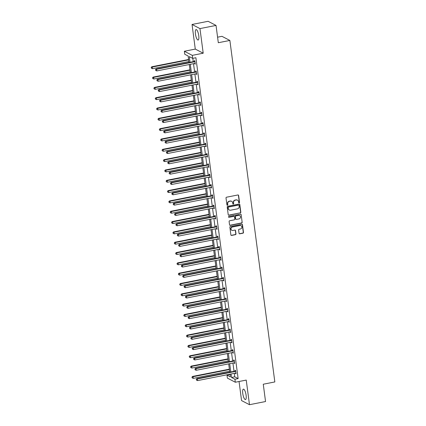 <?xml version="1.0" encoding="UTF-8"?>
<svg xmlns="http://www.w3.org/2000/svg" width="426" height="426" viewBox="0 0 426 426"><rect width="100%" height="100%" fill="white"/><g stroke="black" fill="none" stroke-linecap="round" stroke-linejoin="round"><path stroke-width="0.64" d="M239.156 202.936A0.469 0.437 117.5 0 0 239.54 202.393L238.629 195.491A0.671 0.628 117.5 0 0 237.91 194.97L226.557 197.211A0.671 0.628 117.5 0 0 226.014 197.983L226.925 204.885A0.469 0.437 117.5 0 0 227.425 205.252A0.469 0.437 117.5 0 0 227.803 204.709L227.686 203.814A2.146 2.008 117.5 0 1 229.433 201.338L230.381 201.152A2.146 2.008 117.5 0 1 232.671 202.835L232.788 203.724A0.469 0.437 117.5 0 0 233.288 204.091A0.469 0.437 117.5 0 0 233.672 203.553L233.554 202.659A2.146 2.008 117.5 0 1 235.301 200.183L236.244 199.996A2.146 2.008 117.5 0 1 238.539 201.674L238.656 202.568A0.469 0.437 117.5 0 0 239.156 202.936M238.778 202.824A0.469 0.437 117.5 0 0 239.321 202.281L238.416 195.38A0.671 0.628 117.5 0 0 238.193 194.98M227.047 205.14A0.469 0.437 117.5 0 0 227.59 204.597L227.686 203.814M232.915 203.985A0.469 0.437 117.5 0 0 233.459 203.442L233.554 202.659M242.761 393.502A5.325 1.507 78.8 0 1 243.4 389.14A5.325 1.507 78.8 0 1 246.1 395.237A5.325 1.507 78.8 0 1 245.461 399.593A5.325 1.507 78.8 0 1 242.761 393.502M195.422 33.936A5.325 1.507 78.8 0 1 196.061 29.575A5.325 1.507 78.8 0 1 198.766 35.672A5.325 1.507 78.8 0 1 198.127 40.028A5.325 1.507 78.8 0 1 195.422 33.936M192.041 24.468L208.106 21.3L216.03 25.422L199.964 28.595L192.041 24.468L195.284 49.086L184.362 51.242L192.286 55.364L192.68 58.373L189.288 56.61L190.033 62.287M239.05 381.504L241.558 400.578L249.482 404.7L246.239 380.083L235.317 382.239L227.393 378.118L226.999 375.109L230.391 376.877L230.04 374.193M216.03 25.422L218.309 42.722L229.875 40.443L274.834 381.941L263.268 384.225L265.547 401.532L249.482 404.7M239.045 233.294A0.671 0.628 117.5 0 0 239.758 233.821L242.942 233.192A0.671 0.628 117.5 0 0 243.491 232.415L242.479 224.752A0.671 0.628 117.5 0 0 241.766 224.23L230.413 226.467A0.671 0.628 117.5 0 0 229.864 227.244L230.876 234.907A0.671 0.628 117.5 0 0 231.59 235.434L235.44 234.673A0.671 0.628 117.5 0 0 235.983 233.901L235.551 230.62A0.671 0.628 117.5 0 0 234.838 230.093L232.926 230.471A1.795 1.677 117.5 0 1 231.025 228.501A1.795 1.677 117.5 0 1 232.474 226.994L239.945 225.519A1.795 1.677 117.5 0 1 241.846 227.489A1.795 1.677 117.5 0 1 240.402 228.996L239.156 229.241A0.671 0.628 117.5 0 0 238.613 230.013L239.045 233.294M195.284 49.086L203.207 53.207L199.964 28.595M203.207 53.207L192.286 55.364M234.284 373.357L234.742 376.829L238.134 378.597L195.891 57.739L192.68 58.373M238.134 378.597L234.923 379.231L235.317 382.239M240.285 212.989A0.671 0.628 117.5 0 0 240.828 212.217L239.822 204.555A0.671 0.628 117.5 0 0 239.103 204.027L227.75 206.269A0.671 0.628 117.5 0 0 227.207 207.041L228.219 214.709A0.671 0.628 117.5 0 0 228.932 215.231L240.072 212.883A0.671 0.628 117.5 0 0 240.615 212.105L239.609 204.443A0.671 0.628 117.5 0 0 239.385 204.038M241.153 214.651L242.16 222.319A0.671 0.628 117.5 0 1 241.617 223.091L230.264 225.333A0.671 0.628 117.5 0 1 229.545 224.806L229.113 221.525A0.671 0.628 117.5 0 1 229.662 220.753L234.263 219.843A0.671 0.628 117.5 0 0 234.811 219.07L234.524 216.893A0.671 0.628 117.5 0 0 233.805 216.371L229.012 217.313A0.469 0.437 117.5 0 1 228.517 216.802A0.469 0.437 117.5 0 1 228.895 216.408L240.434 214.129A0.671 0.628 117.5 0 1 241.153 214.651L242.16 222.319M229.875 40.443L221.951 36.322L217.579 37.184M189 62.489L188.148 56.019L184.756 54.251L184.362 51.242M230.077 374.502L226.999 375.109M229.774 372.164L228.682 363.868M228.411 361.839L227.319 353.548M227.053 351.519L225.961 343.223M225.695 341.194L224.603 332.903M224.337 330.874L223.245 322.578M222.979 320.549L221.887 312.258M221.616 310.229L220.524 301.933M220.258 299.904L219.166 291.613M218.9 289.584L217.808 281.288M217.542 279.259L216.451 270.968M216.184 268.939L215.093 260.643M214.821 258.614L213.73 250.323M213.463 248.294L212.372 239.998M212.105 237.969L211.014 229.678M210.748 227.649L209.656 219.353M209.39 217.329L208.298 209.033M208.026 207.004L206.935 198.713M206.669 196.684L205.577 188.388M205.311 186.359L204.219 178.068M203.953 176.039L202.861 167.743M202.595 165.714L201.498 157.423M201.232 155.394L200.14 147.098M199.874 145.069L198.782 136.778M198.516 134.749L197.424 126.453M197.158 124.424L196.066 116.133M195.8 114.104L194.703 105.808M194.437 103.779L193.345 95.488M193.079 93.459L191.988 85.163M191.721 83.134L190.63 74.843M190.363 72.814L189.272 64.518M231.068 373.991L231.526 377.463L234.923 379.231M190.3 64.315L191.391 72.612M191.657 74.635L192.749 82.932M193.021 84.96L194.112 93.251M194.378 95.28L195.47 103.577M195.736 105.605L196.828 113.896M197.094 115.925L198.186 124.222M198.452 126.25L199.544 134.541M199.815 136.57L200.907 144.867M201.173 146.895L202.265 155.186M202.531 157.215L203.623 165.512M203.889 167.54L204.981 175.831M205.247 177.86L206.338 186.157M206.61 188.185L207.702 196.477M207.968 198.505L209.06 206.802M209.326 208.831L210.417 217.122M210.684 219.15L211.775 227.447M212.041 229.476L213.133 237.767M213.405 239.795L214.496 248.092M214.763 250.121L215.854 258.412M216.12 260.44L217.212 268.737M217.478 270.766L218.57 279.057M218.836 281.085L219.933 289.382M220.199 291.411L221.291 299.702M221.557 301.73L222.649 310.027M222.915 312.056L224.007 320.347M224.273 322.375L225.365 330.672M225.636 332.701L226.728 340.992M226.994 343.021L228.086 351.317M228.352 353.346L229.444 361.637M229.71 363.666L230.801 371.962M234.742 376.829L231.526 377.463M192.813 58.346L193.244 61.653M193.51 63.682L194.607 71.973M194.874 74.002L195.965 82.298M196.232 84.327L197.323 92.618M197.589 94.647L198.681 102.943M198.947 104.972L200.039 113.263M200.311 115.292L201.402 123.588M201.668 125.617L202.76 133.908M203.026 135.937L204.118 144.233M204.384 146.262L205.476 154.553M205.742 156.582L206.834 164.878M207.105 166.907L208.197 175.198M208.463 177.227L209.555 185.523M209.821 187.552L210.913 195.843M211.179 197.872L212.27 206.168M212.537 208.197L213.628 216.488M213.9 218.517L214.992 226.813M215.258 228.842L216.349 237.133M216.616 239.162L217.707 247.458M217.974 249.487L219.065 257.778M219.331 259.807L220.423 268.103M220.695 270.132L221.786 278.423M222.052 280.452L223.144 288.748M223.41 290.777L224.502 299.068M224.768 301.097L225.86 309.393M226.126 311.422L227.218 319.713M227.489 321.742L228.581 330.038M228.847 332.067L229.939 340.358M230.205 342.387L231.297 350.683M231.563 352.712L232.655 361.003M232.921 363.032L234.018 371.328M235.189 371.003L235.093 370.263L235.626 370.545L236.063 373.852L235.466 373.123M233.831 360.684L233.736 359.943L234.268 360.22L234.705 363.527L234.108 362.798M232.474 350.358L232.372 349.618L232.91 349.9L233.347 353.207L232.75 352.478M231.11 340.039L231.014 339.298L231.552 339.575L231.989 342.882L231.393 342.153M229.752 329.713L229.657 328.973L230.194 329.255L230.626 332.562L230.035 331.833M228.395 319.393L228.299 318.653L228.831 318.93L229.268 322.237L228.671 321.508M227.037 309.068L226.941 308.328L227.473 308.61L227.91 311.917L227.314 311.188M225.679 298.748L225.578 298.008L226.115 298.285L226.552 301.592L225.956 300.863M224.316 288.423L224.22 287.683L224.758 287.965L225.189 291.272L224.598 290.543M222.958 278.103L222.862 277.363L223.394 277.64L223.831 280.947L223.24 280.217M221.6 267.778L221.504 267.038L222.037 267.32L222.473 270.627L221.877 269.898M220.242 257.458L220.146 256.718L220.679 256.995L221.115 260.307L220.519 259.572M218.884 247.133L218.783 246.393L219.321 246.675L219.757 249.982L219.161 249.253M217.521 236.813L217.425 236.073L217.963 236.35L218.394 239.662L217.803 238.927M216.163 226.488L216.067 225.748L216.6 226.03L217.036 229.337L216.445 228.608M214.805 216.168L214.709 215.428L215.242 215.705L215.678 219.017L215.082 218.282M213.447 205.843L213.346 205.103L213.884 205.385L214.321 208.692L213.724 207.963M212.089 195.523L211.988 194.783L212.526 195.06L212.963 198.372L212.366 197.637M210.726 185.198L210.63 184.458L211.168 184.74L211.6 188.047L211.008 187.318M209.368 174.878L209.272 174.138L209.805 174.415L210.242 177.727L209.645 176.992M208.01 164.558L207.915 163.818L208.447 164.095L208.884 167.402L208.287 166.672M206.653 154.233L206.551 153.493L207.089 153.77L207.526 157.082L206.929 156.347M205.295 143.913L205.194 143.173L205.731 143.45L206.168 146.757L205.572 146.027M203.932 133.588L203.836 132.848L204.374 133.125L204.805 136.437L204.214 135.702M202.574 123.268L202.478 122.528L203.01 122.805L203.447 126.112L202.851 125.382M201.216 112.943L201.12 112.203L201.652 112.48L202.089 115.792L201.493 115.057M199.858 102.623L199.757 101.883L200.295 102.16L200.731 105.467L200.135 104.737M198.5 92.298L198.399 91.558L198.937 91.835L199.373 95.147L198.777 94.412M197.137 81.978L197.041 81.238L197.579 81.515L198.01 84.822L197.419 84.092M195.779 71.653L195.683 70.913L196.216 71.19L196.652 74.502L196.056 73.767M194.421 61.333L194.325 60.593L194.858 60.87L195.294 64.177L194.698 63.447M194.757 63.9L195.246 63.804M196.12 74.22L196.604 74.124M197.478 84.545L197.962 84.449M198.835 94.865L199.32 94.769M200.193 105.19L200.683 105.094M201.551 115.51L202.041 115.414M202.914 125.835L203.399 125.739M204.272 136.155L204.757 136.059M205.63 146.48L206.115 146.384M206.988 156.8L207.478 156.704M208.346 167.125L208.836 167.029M209.709 177.445L210.194 177.349M211.067 187.77L211.552 187.674M212.425 198.09L212.909 197.994M213.783 208.415L214.273 208.319M215.141 218.735L215.631 218.639M216.504 229.06L216.988 228.964M217.862 239.38L218.346 239.284M219.22 249.705L219.704 249.609M220.577 260.025L221.067 259.929M221.941 270.35L222.425 270.254M223.299 280.67L223.783 280.574M224.656 290.995L225.141 290.899M226.014 301.315L226.499 301.219M227.372 311.64L227.862 311.544M228.735 321.96L229.22 321.864M230.093 332.285L230.578 332.189M231.451 342.605L231.936 342.509M232.809 352.93L233.294 352.834M234.167 363.25L234.657 363.154M235.53 373.575L236.015 373.48M237.399 200.119A2.146 2.008 117.5 0 0 236.031 199.885L236.244 199.996M233.341 202.547A2.146 2.008 117.5 0 1 235.083 200.071L236.031 199.885M231.536 201.274A2.146 2.008 117.5 0 0 230.168 201.04L230.381 201.152M227.473 203.703A2.146 2.008 117.5 0 1 229.22 201.226L230.168 201.04M228.437 215.109A0.671 0.628 117.5 0 0 228.719 215.119L240.072 212.883M239.034 205.444A0.469 0.437 117.5 0 0 238.533 205.076L228.565 207.041A0.469 0.437 117.5 0 0 228.187 207.584L228.309 208.527A2.146 2.008 117.5 0 0 230.599 210.204L237.41 208.862A2.146 2.008 117.5 0 0 239.156 206.386L239.034 205.444M238.693 205.071A0.469 0.437 117.5 0 0 238.315 204.965L238.533 205.076M229.231 209.97A2.146 2.008 117.5 0 1 228.096 208.415L227.969 207.473A0.469 0.437 117.5 0 1 228.352 206.929L238.315 204.965M229.768 225.21A0.671 0.628 117.5 0 0 230.051 225.221L241.404 222.979A0.671 0.628 117.5 0 0 241.947 222.207M234.087 216.381A0.671 0.628 117.5 0 0 233.592 216.259L229.012 217.313M239.039 218.9A1.795 1.677 117.5 0 0 239.641 215.572A1.795 1.677 117.5 0 0 238.587 215.428L235.951 215.945A0.671 0.628 117.5 0 0 235.408 216.722L235.69 218.895A0.671 0.628 117.5 0 0 236.409 219.422L239.039 218.9M239.529 215.524A1.795 1.677 117.5 0 0 238.368 215.316L238.587 215.428M235.913 219.299A0.671 0.628 117.5 0 1 235.477 218.783L235.189 216.61A0.671 0.628 117.5 0 1 235.738 215.833L238.368 215.316M240.935 214.544A0.671 0.628 117.5 0 0 240.717 214.14M240.892 225.615A1.795 1.677 117.5 0 0 239.731 225.407L239.945 225.519M231.765 230.264A1.795 1.677 117.5 0 1 232.255 226.882L239.731 225.407M231.094 235.312A0.671 0.628 117.5 0 0 231.377 235.322L235.227 234.561A0.671 0.628 117.5 0 0 235.77 233.789L235.338 230.509A0.671 0.628 117.5 0 0 235.12 230.104M239.263 233.698A0.671 0.628 117.5 0 0 239.545 233.709L242.729 233.081A0.671 0.628 117.5 0 0 243.278 232.303L242.266 224.64A0.671 0.628 117.5 0 0 242.048 224.236M188.606 59.496L151.773 66.765L152.311 67.042L152.529 68.698L188.878 61.525M188.659 59.869L152.311 67.042L151.166 67.51L151.47 68.282L151.379 67.622M152.529 68.698L151.47 68.282M151.166 67.51L151.773 66.765M194.634 61.765L194.096 61.482L156.06 68.991L156.592 69.273L194.634 61.765A0.682 0.639 117.5 0 0 194.868 61.669L194.954 61.61M155.66 69.848L155.751 70.508L155.66 69.848L156.592 69.273L156.811 70.924L194.852 63.415A0.682 0.639 117.5 0 1 195.097 63.415L195.199 63.437M194.096 61.482A0.682 0.639 117.5 0 0 194.331 61.387L194.879 61.035M156.06 68.991L155.447 69.736M155.751 70.508L156.811 70.924M189.969 69.816L153.136 77.085L153.669 77.367L153.887 79.018L190.236 71.845M190.017 70.189L153.669 77.367L152.524 77.83L152.827 78.608L152.737 77.942M153.887 79.018L152.827 78.608M152.524 77.83L153.136 77.085M191.327 80.141L154.494 87.41L155.027 87.687L155.245 89.343L191.594 82.17M191.375 80.514L155.027 87.687L153.882 88.155L154.185 88.927L154.1 88.267M155.245 89.343L154.185 88.927M153.882 88.155L154.494 87.41M195.992 72.085L195.459 71.808L157.418 79.316L157.95 79.593L195.992 72.085A0.682 0.639 117.5 0 0 196.226 71.989L196.317 71.93M157.024 80.173L157.109 80.834L157.024 80.173L157.95 79.593L158.168 81.249L196.21 73.741A0.682 0.639 117.5 0 1 196.455 73.741L196.556 73.762M195.459 71.808A0.682 0.639 117.5 0 0 195.688 71.712L196.237 71.355M157.418 79.316L156.805 80.061M157.109 80.834L158.168 81.249M197.35 82.41L196.817 82.127L158.776 89.636L159.313 89.918L197.35 82.41A0.682 0.639 117.5 0 0 197.584 82.314L197.675 82.255M158.381 90.493L158.467 91.153L158.381 90.493L159.313 89.918L159.532 91.569L197.568 84.06A0.682 0.639 117.5 0 1 197.813 84.06L197.914 84.082M196.817 82.127A0.682 0.639 117.5 0 0 197.052 82.032L197.6 81.68M158.776 89.636L158.168 90.381M158.467 91.153L159.532 91.569M192.685 90.461L155.852 97.73L156.39 98.012L156.603 99.663L192.951 92.49M192.733 90.834L156.39 98.012L155.245 98.475L155.543 99.247L155.458 98.587M156.603 99.663L155.543 99.247M155.245 98.475L155.852 97.73M198.708 92.73L198.175 92.453L160.133 99.961L160.671 100.238L198.708 92.73A0.682 0.639 117.5 0 0 198.942 92.634L199.033 92.575M159.739 100.818L159.825 101.479L159.739 100.818L160.671 100.238L160.89 101.894L198.926 94.386A0.682 0.639 117.5 0 1 199.176 94.386L199.272 94.407M198.175 92.453A0.682 0.639 117.5 0 0 198.41 92.357L198.958 92M160.133 99.961L159.526 100.706M159.825 101.479L160.89 101.894M194.043 100.786L157.21 108.055L157.748 108.332L157.966 109.988L194.309 102.815M194.096 101.159L157.748 108.332L156.603 108.8L156.901 109.573L156.816 108.912M157.966 109.988L156.901 109.573M156.603 108.8L157.21 108.055M200.071 103.055L199.533 102.772L161.491 110.281L162.029 110.563L200.071 103.055A0.682 0.639 117.5 0 0 200.305 102.959L200.39 102.9M161.097 111.138L161.188 111.798L161.097 111.138L162.029 110.563L162.247 112.214L200.289 104.705A0.682 0.639 117.5 0 1 200.534 104.705L200.63 104.727M199.533 102.772A0.682 0.639 117.5 0 0 199.767 102.677L200.316 102.325M161.491 110.281L160.884 111.026M161.188 111.798L162.247 112.214M195.401 111.106L158.568 118.375L159.106 118.657L159.324 120.308L195.672 113.135M195.454 111.479L159.106 118.657L157.961 119.12L158.264 119.892L158.174 119.232M159.324 120.308L158.264 119.892M157.961 119.12L158.568 118.375M201.429 113.375L200.891 113.098L162.854 120.606L163.387 120.883L201.429 113.375A0.682 0.639 117.5 0 0 201.663 113.279L201.748 113.22M162.455 121.463L162.546 122.124L162.455 121.463L163.387 120.883L163.605 122.539L201.647 115.031A0.682 0.639 117.5 0 1 201.892 115.031L201.993 115.052M200.891 113.098A0.682 0.639 117.5 0 0 201.125 113.002L201.674 112.645M162.854 120.606L162.242 121.351M162.546 122.124L163.605 122.539M196.764 121.431L159.931 128.7L160.464 128.977L160.682 130.633L197.03 123.46M196.812 121.804L160.464 128.977L159.319 129.445L159.622 130.218L159.532 129.557M160.682 130.633L159.622 130.218M159.319 129.445L159.931 128.7M202.787 123.7L202.254 123.418L164.212 130.926L164.745 131.208L202.787 123.7A0.682 0.639 117.5 0 0 203.021 123.604L203.111 123.545M163.818 131.783L163.904 132.443L163.818 131.783L164.745 131.208L164.963 132.859L203.005 125.35A0.682 0.639 117.5 0 1 203.25 125.35L203.351 125.372M202.254 123.418A0.682 0.639 117.5 0 0 202.483 123.322L203.032 122.97M164.212 130.926L163.6 131.671M163.904 132.443L164.963 132.859M198.122 131.751L161.289 139.02L161.821 139.302L162.04 140.953L198.388 133.78M198.17 132.124L161.821 139.302L160.677 139.765L160.98 140.537L160.895 139.877M162.04 140.953L160.98 140.537M160.677 139.765L161.289 139.02M204.145 134.02L203.612 133.743L165.57 141.251L166.108 141.528L204.145 134.02A0.682 0.639 117.5 0 0 204.379 133.924L204.469 133.865M165.176 142.108L165.261 142.769L165.176 142.108L166.108 141.528L166.326 143.184L204.363 135.676A0.682 0.639 117.5 0 1 204.608 135.676L204.709 135.697M203.612 133.743A0.682 0.639 117.5 0 0 203.846 133.647L204.395 133.29M165.57 141.251L164.963 141.996M165.261 142.769L166.326 143.184M199.48 142.076L162.647 149.345L163.185 149.622L163.398 151.278L199.746 144.105M199.528 142.449L163.185 149.622L162.04 150.09L162.338 150.863L162.253 150.202M163.398 151.278L162.338 150.863M162.04 150.09L162.647 149.345M205.502 144.345L204.97 144.063L166.928 151.571L167.466 151.853L205.502 144.345A0.682 0.639 117.5 0 0 205.737 144.249L205.827 144.19M166.534 152.428L166.619 153.088L166.534 152.428L167.466 151.853L167.684 153.504L205.721 145.996A0.682 0.639 117.5 0 1 205.971 145.996L206.067 146.017M204.97 144.063A0.682 0.639 117.5 0 0 205.204 143.967L205.753 143.615M166.928 151.571L166.321 152.316M166.619 153.088L167.684 153.504M200.838 152.396L164.005 159.665L164.542 159.947L164.761 161.598L201.104 154.425M200.891 152.769L164.542 159.947L163.398 160.41L163.696 161.182L163.611 160.522M164.761 161.598L163.696 161.182M163.398 160.41L164.005 159.665M202.196 162.721L165.363 169.99L165.9 170.267L166.119 171.923L202.467 164.75M202.249 163.094L165.9 170.267L164.755 170.735L165.059 171.508L164.969 170.847M166.119 171.923L165.059 171.508M164.755 170.735L165.363 169.99M203.559 173.041L166.726 180.31L167.258 180.592L167.477 182.243L203.825 175.07M203.607 173.414L167.258 180.592L166.113 181.055L166.417 181.827L166.326 181.167M167.477 182.243L166.417 181.827M166.113 181.055L166.726 180.31M204.917 183.366L168.084 190.635L168.616 190.912L168.834 192.568L205.183 185.39M204.965 183.739L168.616 190.912L167.471 191.38L167.775 192.153L167.69 191.492M168.834 192.568L167.775 192.153M167.471 191.38L168.084 190.635M206.275 193.686L169.441 200.955L169.979 201.237L170.192 202.888L206.541 195.715M206.322 194.059L169.979 201.237L168.834 201.7L169.133 202.472L169.047 201.812M170.192 202.888L169.133 202.472M168.834 201.7L169.441 200.955M207.632 204.006L170.799 211.28L171.337 211.557L171.556 213.213L207.899 206.035M207.686 204.384L171.337 211.557L170.192 212.026L170.491 212.798L170.405 212.137M171.556 213.213L170.491 212.798M170.192 212.026L170.799 211.28M208.996 214.331L172.157 221.6L172.695 221.882L172.913 223.533L209.262 216.36M209.044 214.704L172.695 221.882L171.55 222.345L171.854 223.117L171.763 222.457M172.913 223.533L171.854 223.117M171.55 222.345L172.157 221.6M210.353 224.651L173.52 231.925L174.053 232.202L174.271 233.858L210.62 226.68M210.401 225.029L174.053 232.202L172.908 232.671L173.212 233.443L173.121 232.782M174.271 233.858L173.212 233.443M172.908 232.671L173.52 231.925M211.711 234.976L174.878 242.245L175.411 242.527L175.629 244.178L211.978 237.005M211.759 235.349L175.411 242.527L174.266 242.99L174.569 243.763L174.484 243.102M175.629 244.178L174.569 243.763M174.266 242.99L174.878 242.245M213.069 245.296L176.236 252.57L176.774 252.847L176.992 254.503L213.335 247.325M213.117 245.674L176.774 252.847L175.629 253.316L175.927 254.088L175.842 253.427M176.992 254.503L175.927 254.088M175.629 253.316L176.236 252.57M206.866 154.665L206.328 154.388L168.291 161.896L168.824 162.173L206.866 154.665A0.682 0.639 117.5 0 0 207.1 154.569L207.185 154.51M167.892 162.753L167.982 163.414L167.892 162.753L168.824 162.173L169.042 163.829L207.084 156.321A0.682 0.639 117.5 0 1 207.329 156.321L207.425 156.342M206.328 154.388A0.682 0.639 117.5 0 0 206.562 154.292L207.111 153.935M168.291 161.896L167.679 162.641M167.982 163.414L169.042 163.829M208.223 164.99L207.686 164.708L169.649 172.216L170.182 172.498L208.223 164.99A0.682 0.639 117.5 0 0 208.458 164.894L208.548 164.835M169.25 173.073L169.34 173.733L169.25 173.073L170.182 172.498L170.4 174.149L208.442 166.641A0.682 0.639 117.5 0 1 208.687 166.641L208.788 166.662M207.686 164.708A0.682 0.639 117.5 0 0 207.92 164.612L208.468 164.26M169.649 172.216L169.037 172.961M169.34 173.733L170.4 174.149M209.581 175.31L209.049 175.033L171.007 182.541L171.54 182.818L209.581 175.31A0.682 0.639 117.5 0 0 209.816 175.214L209.906 175.155M170.613 183.398L170.698 184.059L170.613 183.398L171.54 182.818L171.758 184.474L209.8 176.966A0.682 0.639 117.5 0 1 210.045 176.966L210.146 176.987M209.049 175.033A0.682 0.639 117.5 0 0 209.278 174.937L209.826 174.58M171.007 182.541L170.395 183.286M170.698 184.059L171.758 184.474M210.939 185.63L210.407 185.353L172.365 192.861L172.903 193.143L210.939 185.63A0.682 0.639 117.5 0 0 211.174 185.539L211.264 185.48M171.971 193.718L172.056 194.378L171.971 193.718L172.903 193.143L173.121 194.794L211.158 187.286A0.682 0.639 117.5 0 1 211.403 187.286L211.504 187.307M210.407 185.353A0.682 0.639 117.5 0 0 210.641 185.257L211.19 184.905M172.365 192.861L171.758 193.606M172.056 194.378L173.121 194.794M212.302 195.955L211.765 195.678L173.723 203.186L174.261 203.463L212.302 195.955A0.682 0.639 117.5 0 0 212.531 195.859L212.622 195.8M173.329 204.038L173.414 204.704L173.329 204.038L174.261 203.463L174.479 205.119L212.515 197.611A0.682 0.639 117.5 0 1 212.766 197.611L212.862 197.632M211.765 195.678A0.682 0.639 117.5 0 0 211.999 195.582L212.547 195.225M173.723 203.186L173.116 203.932M173.414 204.704L174.479 205.119M213.66 206.275L213.122 205.998L175.086 213.506L175.618 213.788L213.66 206.275A0.682 0.639 117.5 0 0 213.895 206.184L213.98 206.125M174.687 214.363L174.777 215.023L174.687 214.363L175.618 213.788L175.837 215.439L213.879 207.931A0.682 0.639 117.5 0 1 214.124 207.931L214.225 207.952M213.122 205.998A0.682 0.639 117.5 0 0 213.357 205.902L213.905 205.55M175.086 213.506L174.474 214.251M174.777 215.023L175.837 215.439M215.018 216.6L214.48 216.323L176.444 223.831L176.976 224.108L215.018 216.6A0.682 0.639 117.5 0 0 215.252 216.504L215.343 216.445M176.05 224.683L176.135 225.349L176.05 224.683L176.976 224.108L177.195 225.764L215.236 218.256A0.682 0.639 117.5 0 1 215.481 218.256L215.583 218.277M214.48 216.323A0.682 0.639 117.5 0 0 214.715 216.227L215.263 215.87M176.444 223.831L175.831 224.577M176.135 225.349L177.195 225.764M216.376 226.92L215.844 226.643L177.802 234.151L178.334 234.428L216.376 226.92A0.682 0.639 117.5 0 0 216.61 226.829L216.701 226.77M177.408 235.008L177.493 235.669L177.408 235.008L178.334 234.428L178.553 236.084L216.594 228.576A0.682 0.639 117.5 0 1 216.839 228.576L216.94 228.597M215.844 226.643A0.682 0.639 117.5 0 0 216.073 226.547L216.626 226.195M177.802 234.151L177.195 234.896M177.493 235.669L178.553 236.084M217.734 237.245L217.201 236.968L179.16 244.476L179.697 244.753L217.734 237.245A0.682 0.639 117.5 0 0 217.968 237.149L218.059 237.09M178.766 245.328L178.851 245.994L178.766 245.328L179.697 244.753L179.916 246.409L217.952 238.901A0.682 0.639 117.5 0 1 218.197 238.901L218.298 238.922M217.201 236.968A0.682 0.639 117.5 0 0 217.436 236.872L217.984 236.515M179.16 244.476L178.553 245.222M178.851 245.994L179.916 246.409M219.097 247.565L218.559 247.288L180.517 254.796L181.055 255.073L219.097 247.565A0.682 0.639 117.5 0 0 219.326 247.474L219.417 247.415M180.123 255.653L180.214 256.314L180.123 255.653L181.055 255.073L181.274 256.729L219.31 249.221A0.682 0.639 117.5 0 1 219.56 249.221L219.656 249.242M218.559 247.288A0.682 0.639 117.5 0 0 218.794 247.192L219.342 246.84M180.517 254.796L179.91 255.541M180.214 256.314L181.274 256.729M214.427 255.621L177.594 262.89L178.132 263.172L178.35 264.823L214.693 257.65M214.48 255.994L178.132 263.172L176.987 263.635L177.285 264.408L177.2 263.747M178.35 264.823L177.285 264.408M176.987 263.635L177.594 262.89M220.455 257.89L219.917 257.613L181.881 265.121L182.413 265.398L220.455 257.89A0.682 0.639 117.5 0 0 220.689 257.794L220.774 257.735M181.481 265.973L181.572 266.639L181.481 265.973L182.413 265.398L182.632 267.054L220.673 259.546A0.682 0.639 117.5 0 1 220.918 259.546L221.019 259.562M219.917 257.613A0.682 0.639 117.5 0 0 220.151 257.517L220.7 257.16M181.881 265.121L181.268 265.861M181.572 266.639L182.632 267.054M215.79 265.941L178.957 273.215L179.49 273.492L179.708 275.148L216.057 267.97M215.838 266.319L179.49 273.492L178.345 273.961L178.648 274.733L178.558 274.067M179.708 275.148L178.648 274.733M178.345 273.961L178.957 273.215M221.813 268.21L221.275 267.933L183.239 275.441L183.771 275.718L221.813 268.21A0.682 0.639 117.5 0 0 222.047 268.119L222.138 268.06M182.845 276.298L182.93 276.959L182.845 276.298L183.771 275.718L183.989 277.374L222.031 269.866A0.682 0.639 117.5 0 1 222.276 269.866L222.377 269.887M221.275 267.933A0.682 0.639 117.5 0 0 221.509 267.837L222.058 267.485M183.239 275.441L182.626 276.186M182.93 276.959L183.989 277.374M217.148 276.266L180.315 283.535L180.848 283.817L181.066 285.468L217.414 278.295M217.196 276.639L180.848 283.817L179.703 284.28L180.006 285.053L179.916 284.392M181.066 285.468L180.006 285.053M179.703 284.28L180.315 283.535M223.171 278.535L222.638 278.258L184.596 285.766L185.134 286.043L223.171 278.535A0.682 0.639 117.5 0 0 223.405 278.439L223.496 278.38M184.202 286.618L184.288 287.284L184.202 286.618L185.134 286.043L185.347 287.699L223.389 280.191A0.682 0.639 117.5 0 1 223.634 280.191L223.735 280.207M222.638 278.258A0.682 0.639 117.5 0 0 222.873 278.162L223.421 277.805M184.596 285.766L183.989 286.506M184.288 287.284L185.347 287.699M218.506 286.586L181.673 293.86L182.206 294.137L182.424 295.793L218.772 288.615M218.554 286.964L182.206 294.137L181.061 294.606L181.364 295.378L181.279 294.712M182.424 295.793L181.364 295.378M181.061 294.606L181.673 293.86M224.529 288.855L223.996 288.578L185.954 296.086L186.492 296.363L224.529 288.855A0.682 0.639 117.5 0 0 224.763 288.759L224.853 288.706M185.56 296.943L185.645 297.604L185.56 296.943L186.492 296.363L186.71 298.019L224.747 290.511A0.682 0.639 117.5 0 1 224.997 290.511L225.093 290.532M223.996 288.578A0.682 0.639 117.5 0 0 224.23 288.482L224.779 288.13M185.954 296.086L185.347 296.831M185.645 297.604L186.71 298.019M219.864 296.911L183.031 304.18L183.569 304.457L183.787 306.113L220.13 298.94M219.912 297.284L183.569 304.457L182.424 304.925L182.722 305.698L182.637 305.037M183.787 306.113L182.722 305.698M182.424 304.925L183.031 304.18M225.892 299.18L225.354 298.903L187.312 306.411L187.85 306.688L225.892 299.18A0.682 0.639 117.5 0 0 226.121 299.084L226.211 299.025M186.918 307.263L187.009 307.929L186.918 307.263L187.85 306.688L188.068 308.344L226.105 300.836A0.682 0.639 117.5 0 1 226.355 300.836L226.451 300.852M225.354 298.903A0.682 0.639 117.5 0 0 225.588 298.807L226.137 298.45M187.312 306.411L186.705 307.151M187.009 307.929L188.068 308.344M221.222 307.231L184.389 314.505L184.927 314.782L185.145 316.438L221.493 309.26M221.275 307.609L184.927 314.782L183.782 315.251L184.08 316.023L183.995 315.357M185.145 316.438L184.08 316.023M183.782 315.251L184.389 314.505M227.25 309.5L226.712 309.223L188.675 316.731L189.208 317.008L227.25 309.5A0.682 0.639 117.5 0 0 227.484 309.404L227.569 309.351M188.276 317.588L188.367 318.249L188.276 317.588L189.208 317.008L189.426 318.664L227.468 311.156A0.682 0.639 117.5 0 1 227.713 311.156L227.814 311.177M226.712 309.223A0.682 0.639 117.5 0 0 226.946 309.127L227.495 308.77M188.675 316.731L188.063 317.476M188.367 318.249L189.426 318.664M222.585 317.556L185.752 324.825L186.284 325.102L186.503 326.758L222.851 319.585M222.633 317.929L186.284 325.102L185.14 325.57L185.443 326.343L185.353 325.682M186.503 326.758L185.443 326.343M185.14 325.57L185.752 324.825M228.608 319.825L228.07 319.548L190.033 327.056L190.566 327.333L228.608 319.825A0.682 0.639 117.5 0 0 228.842 319.729L228.932 319.67M189.639 327.908L189.724 328.574L189.639 327.908L190.566 327.333L190.784 328.989L228.826 321.476A0.682 0.639 117.5 0 1 229.071 321.481L229.172 321.497M228.07 319.548A0.682 0.639 117.5 0 0 228.304 319.452L228.853 319.095M190.033 327.056L189.421 327.796M189.724 328.574L190.784 328.989M223.943 327.876L187.11 335.15L187.642 335.427L187.861 337.083L224.209 329.905M223.991 328.254L187.642 335.427L186.497 335.89L186.801 336.668L186.716 336.002M187.861 337.083L186.801 336.668M186.497 335.89L187.11 335.15M229.965 330.145L229.433 329.868L191.391 337.376L191.929 337.653L229.965 330.145A0.682 0.639 117.5 0 0 230.2 330.049L230.29 329.996M190.997 338.233L191.082 338.894L190.997 338.233L191.929 337.653L192.142 339.309L230.184 331.801A0.682 0.639 117.5 0 1 230.429 331.801L230.53 331.822M229.433 329.868A0.682 0.639 117.5 0 0 229.667 329.772L230.216 329.415M191.391 337.376L190.784 338.122M191.082 338.894L192.142 339.309M225.301 338.201L188.468 345.47L189 345.747L189.219 347.403L225.567 340.23M225.349 338.574L189 345.747L187.861 346.216L188.159 346.988L188.074 346.327M189.219 347.403L188.159 346.988M187.861 346.216L188.468 345.47M231.323 340.47L230.791 340.188L192.749 347.701L193.287 347.978L231.323 340.47A0.682 0.639 117.5 0 0 231.558 340.374L231.648 340.315M192.355 348.553L192.44 349.219L192.355 348.553L193.287 347.978L193.505 349.629L231.542 342.121A0.682 0.639 117.5 0 1 231.792 342.126L231.888 342.142M230.791 340.188A0.682 0.639 117.5 0 0 231.025 340.097L231.574 339.74M192.749 347.701L192.142 348.441M192.44 349.219L193.505 349.629M226.659 348.521L189.826 355.795L190.363 356.072L190.582 357.728L226.925 350.55M226.707 348.899L190.363 356.072L189.219 356.535L189.517 357.313L189.432 356.647M190.582 357.728L189.517 357.313M189.219 356.535L189.826 355.795M232.687 350.79L232.149 350.513L194.107 358.021L194.645 358.298L232.687 350.79A0.682 0.639 117.5 0 0 232.915 350.694L233.006 350.641M193.713 358.878L193.803 359.539L193.713 358.878L194.645 358.298L194.863 359.954L232.905 352.446A0.682 0.639 117.5 0 1 233.15 352.446L233.246 352.467M232.149 350.513A0.682 0.639 117.5 0 0 232.383 350.417L232.931 350.06M194.107 358.021L193.5 358.767M193.803 359.539L194.863 359.954M228.016 358.846L191.183 366.115L191.721 366.392L191.94 368.048L228.288 360.875M228.07 359.219L191.721 366.392L190.576 366.861L190.875 367.633L190.789 366.972M191.94 368.048L190.875 367.633M190.576 366.861L191.183 366.115M234.044 361.115L233.507 360.833L195.47 368.346L196.003 368.623L234.044 361.115A0.682 0.639 117.5 0 0 234.279 361.019L234.364 360.96M195.071 369.198L195.161 369.864L195.071 369.198L196.003 368.623L196.221 370.274L234.263 362.766A0.682 0.639 117.5 0 1 234.508 362.771L234.609 362.787M233.507 360.833A0.682 0.639 117.5 0 0 233.741 360.742L234.289 360.385M195.47 368.346L194.858 369.086M195.161 369.864L196.221 370.274M229.38 369.166L192.547 376.44L193.079 376.717L193.297 378.373L229.646 371.195M229.428 369.544L193.079 376.717L191.934 377.18L192.238 377.958L192.147 377.292M193.297 378.373L192.238 377.958M191.934 377.18L192.547 376.44M235.402 371.435L234.87 371.158L196.828 378.666L197.36 378.943L235.402 371.435A0.682 0.639 117.5 0 0 235.637 371.339L235.727 371.286M196.434 379.523L196.519 380.184L196.434 379.523L197.36 378.943L197.579 380.599L235.621 373.091A0.682 0.639 117.5 0 1 235.866 373.091L235.967 373.112M234.87 371.158A0.682 0.639 117.5 0 0 235.099 371.062L235.647 370.705M196.828 378.666L196.216 379.412M196.519 380.184L197.579 380.599M194.868 61.669L194.331 61.387M196.226 71.989L195.688 71.712M197.584 82.314L197.052 82.032M198.942 92.634L198.41 92.357M200.305 102.959L199.767 102.677M201.663 113.279L201.125 113.002M203.021 123.604L202.483 123.322M204.379 133.924L203.846 133.647M205.737 144.249L205.204 143.967M207.1 154.569L206.562 154.292M208.458 164.894L207.92 164.612M209.816 175.214L209.278 174.937M211.174 185.539L210.641 185.257M212.531 195.859L211.999 195.582M213.895 206.184L213.357 205.902M215.252 216.504L214.715 216.227M216.61 226.829L216.073 226.547M217.968 237.149L217.436 236.872M219.326 247.474L218.794 247.192M220.689 257.794L220.151 257.517M222.047 268.119L221.509 267.837M223.405 278.439L222.873 278.162M224.763 288.759L224.23 288.482M226.121 299.084L225.588 298.807M227.484 309.404L226.946 309.127M228.842 319.729L228.304 319.452M230.2 330.049L229.667 329.772M231.558 340.374L231.025 340.097M232.915 350.694L232.383 350.417M234.279 361.019L233.741 360.742M235.637 371.339L235.099 371.062"/></g></svg>
